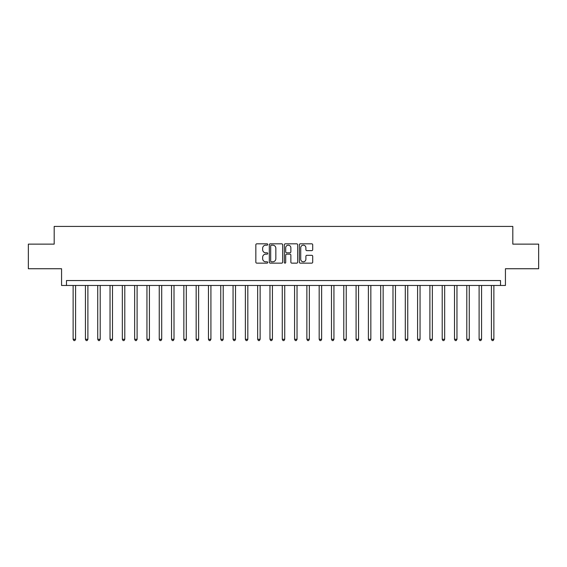 <?xml version="1.0" encoding="UTF-8"?>
<svg xmlns="http://www.w3.org/2000/svg" width="567" height="567" viewBox="0 0 567 567"><rect width="100%" height="100%" fill="white"/><g stroke="black" fill="none" stroke-linecap="round" stroke-linejoin="round"><path stroke-width="0.85" d="M267.752 244.497A0.673 0.673 0 0 0 267.078 243.824L256.816 243.824A0.964 0.964 0 0 0 255.845 244.788L255.845 262.174A0.964 0.964 0 0 0 256.816 263.145L267.078 263.145A0.673 0.673 0 0 0 267.752 262.464A0.673 0.673 0 0 0 267.078 261.791L265.746 261.791A3.09 3.09 0 0 1 262.656 258.701L262.656 257.248A3.09 3.09 0 0 1 265.746 254.158L267.078 254.158A0.673 0.673 0 0 0 267.752 253.484A0.673 0.673 0 0 0 267.078 252.804L265.746 252.804A3.09 3.09 0 0 1 262.656 249.714L262.656 248.268A3.09 3.09 0 0 1 265.746 245.178L267.078 245.178A0.673 0.673 0 0 0 267.752 244.497M311.73 250.635A0.964 0.964 0 0 0 312.7 249.664L312.7 244.788A0.964 0.964 0 0 0 311.73 243.824L300.333 243.824A0.964 0.964 0 0 0 299.369 244.788L299.369 262.174A0.964 0.964 0 0 0 300.333 263.145L311.73 263.145A0.964 0.964 0 0 0 312.7 262.174L312.7 256.284A0.964 0.964 0 0 0 311.73 255.32L306.853 255.32A0.964 0.964 0 0 0 305.889 256.284L305.889 259.204A2.587 2.587 0 0 1 303.302 261.791A2.587 2.587 0 0 1 300.723 259.204L300.723 247.758A2.587 2.587 0 0 1 303.302 245.178A2.587 2.587 0 0 1 305.889 247.758L305.889 249.664A0.964 0.964 0 0 0 306.853 250.635L311.73 250.635M500.512 285.47L505.431 285.47L505.431 268.737L538.65 268.737L538.65 244.136L512.816 244.136L512.816 226.417L54.184 226.417L54.184 244.136L28.35 244.136L28.35 268.737L61.569 268.737L61.569 285.47L500.512 285.47L500.512 280.545L66.488 280.545L66.488 285.47M282.657 244.788A0.964 0.964 0 0 0 281.686 243.824L270.289 243.824A0.964 0.964 0 0 0 269.325 244.788L269.325 262.174A0.964 0.964 0 0 0 270.289 263.145L281.686 263.145A0.964 0.964 0 0 0 282.657 262.174L282.657 244.788M285.314 243.824L296.711 243.824A0.964 0.964 0 0 1 297.675 244.788L297.675 262.174A0.964 0.964 0 0 1 296.711 263.145L291.835 263.145A0.964 0.964 0 0 1 290.864 262.174L290.864 255.122A0.964 0.964 0 0 0 289.9 254.158L286.661 254.158A0.964 0.964 0 0 0 285.697 255.122L285.697 262.464A0.673 0.673 0 0 1 285.024 263.145A0.673 0.673 0 0 1 284.343 262.464L284.343 244.788A0.964 0.964 0 0 1 285.314 243.824M271.352 245.178A0.673 0.673 0 0 0 270.679 245.851L270.679 261.111A0.673 0.673 0 0 0 271.352 261.791L272.755 261.791A3.09 3.09 0 0 0 275.846 258.701L275.846 248.268A3.09 3.09 0 0 0 272.755 245.178L271.352 245.178M290.864 247.807A2.587 2.587 0 0 0 288.284 245.22A2.587 2.587 0 0 0 285.697 247.807L285.697 251.84A0.964 0.964 0 0 0 286.661 252.804L289.9 252.804A0.964 0.964 0 0 0 290.864 251.84L290.864 247.807M73.129 285.47L73.129 339.3L75.588 339.3L75.588 285.47M75.588 339.3L74.851 340.583L73.866 340.583L73.129 339.3M85.433 285.47L85.433 339.3L87.892 339.3L87.892 285.47M87.892 339.3L87.155 340.583L86.17 340.583L85.433 339.3M97.737 285.47L97.737 339.3L100.196 339.3L100.196 285.47M100.196 339.3L99.459 340.583L98.474 340.583L97.737 339.3M110.041 285.47L110.041 339.3L112.5 339.3L112.5 285.47M112.5 339.3L111.763 340.583L110.778 340.583L110.041 339.3M122.337 285.47L122.337 339.3L124.797 339.3L124.797 285.47M124.797 339.3L124.06 340.583L123.074 340.583L122.337 339.3M134.641 285.47L134.641 339.3L137.101 339.3L137.101 285.47M137.101 339.3L136.364 340.583L135.378 340.583L134.641 339.3M146.945 285.47L146.945 339.3L149.405 339.3L149.405 285.47M149.405 339.3L148.667 340.583L147.682 340.583L146.945 339.3M159.249 285.47L159.249 339.3L161.708 339.3L161.708 285.47M161.708 339.3L160.971 340.583L159.986 340.583L159.249 339.3M171.546 285.47L171.546 339.3L174.012 339.3L174.012 285.47M174.012 339.3L173.268 340.583L172.29 340.583L171.546 339.3M183.85 285.47L183.85 339.3L186.309 339.3L186.309 285.47M186.309 339.3L185.572 340.583L184.587 340.583L183.85 339.3M196.154 285.47L196.154 339.3L198.613 339.3L198.613 285.47M198.613 339.3L197.876 340.583L196.891 340.583L196.154 339.3M208.458 285.47L208.458 339.3L210.917 339.3L210.917 285.47M210.917 339.3L210.18 340.583L209.195 340.583L208.458 339.3M220.761 285.47L220.761 339.3L223.221 339.3L223.221 285.47M223.221 339.3L222.484 340.583L221.499 340.583L220.761 339.3M233.058 285.47L233.058 339.3L235.518 339.3L235.518 285.47M235.518 339.3L234.781 340.583L233.795 340.583L233.058 339.3M245.362 285.47L245.362 339.3L247.822 339.3L247.822 285.47M247.822 339.3L247.084 340.583L246.099 340.583L245.362 339.3M257.666 285.47L257.666 339.3L260.125 339.3L260.125 285.47M260.125 339.3L259.388 340.583L258.403 340.583L257.666 339.3M269.97 285.47L269.97 339.3L272.429 339.3L272.429 285.47M272.429 339.3L271.692 340.583L270.707 340.583L269.97 339.3M282.267 285.47L282.267 339.3L284.733 339.3L284.733 285.47M284.733 339.3L283.989 340.583L283.011 340.583L282.267 339.3M294.571 285.47L294.571 339.3L297.03 339.3L297.03 285.47M297.03 339.3L296.293 340.583L295.308 340.583L294.571 339.3M306.875 285.47L306.875 339.3L309.334 339.3L309.334 285.47M309.334 339.3L308.597 340.583L307.612 340.583L306.875 339.3M319.178 285.47L319.178 339.3L321.638 339.3L321.638 285.47M321.638 339.3L320.901 340.583L319.916 340.583L319.178 339.3M331.482 285.47L331.482 339.3L333.942 339.3L333.942 285.47M333.942 339.3L333.205 340.583L332.219 340.583L331.482 339.3M343.779 285.47L343.779 339.3L346.239 339.3L346.239 285.47M346.239 339.3L345.501 340.583L344.516 340.583L343.779 339.3M356.083 285.47L356.083 339.3L358.542 339.3L358.542 285.47M358.542 339.3L357.805 340.583L356.82 340.583L356.083 339.3M368.387 285.47L368.387 339.3L370.846 339.3L370.846 285.47M370.846 339.3L370.109 340.583L369.124 340.583L368.387 339.3M380.691 285.47L380.691 339.3L383.15 339.3L383.15 285.47M383.15 339.3L382.413 340.583L381.428 340.583L380.691 339.3M392.988 285.47L392.988 339.3L395.454 339.3L395.454 285.47M395.454 339.3L394.71 340.583L393.732 340.583L392.988 339.3M405.292 285.47L405.292 339.3L407.751 339.3L407.751 285.47M407.751 339.3L407.014 340.583L406.029 340.583L405.292 339.3M417.596 285.47L417.596 339.3L420.055 339.3L420.055 285.47M420.055 339.3L419.318 340.583L418.333 340.583L417.596 339.3M429.899 285.47L429.899 339.3L432.359 339.3L432.359 285.47M432.359 339.3L431.622 340.583L430.637 340.583L429.899 339.3M442.203 285.47L442.203 339.3L444.663 339.3L444.663 285.47M444.663 339.3L443.926 340.583L442.94 340.583L442.203 339.3M454.5 285.47L454.5 339.3L456.959 339.3L456.959 285.47M456.959 339.3L456.222 340.583L455.237 340.583L454.5 339.3M466.804 285.47L466.804 339.3L469.263 339.3L469.263 285.47M469.263 339.3L468.526 340.583L467.541 340.583L466.804 339.3M479.108 285.47L479.108 339.3L481.567 339.3L481.567 285.47M481.567 339.3L480.83 340.583L479.845 340.583L479.108 339.3M491.412 285.47L491.412 339.3L493.871 339.3L493.871 285.47M493.871 339.3L493.134 340.583L492.149 340.583L491.412 339.3"/></g></svg>
